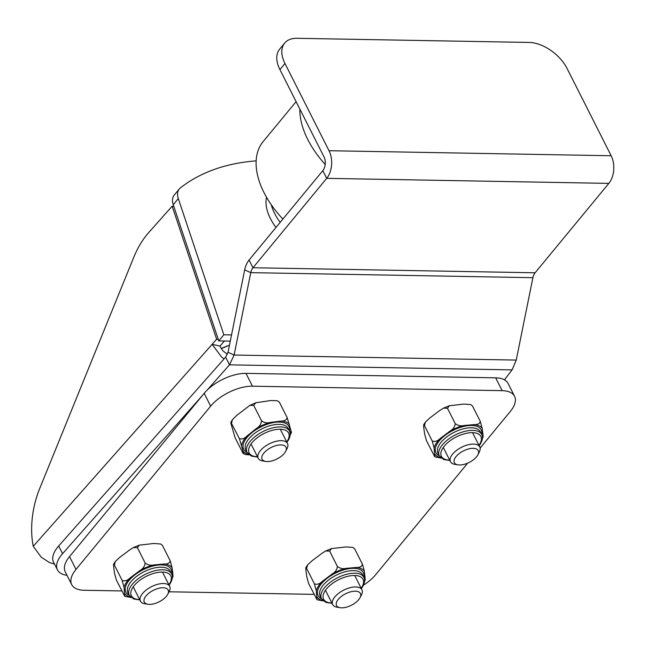 <?xml version="1.0" encoding="UTF-8"?>
<svg xmlns="http://www.w3.org/2000/svg" width="646" height="646" viewBox="0 0 646 646"><rect width="100%" height="100%" fill="white"/><g stroke="black" fill="none" stroke-linecap="round" stroke-linejoin="round"><path stroke-width="0.97" d="M256.155 160.862A295.028 174.242 39.5 0 0 180.291 187.994A19.671 11.62 -140.5 0 0 179.241 189.028L174.186 195.149A19.671 11.62 39.5 0 0 173.257 204.725L178.304 198.605A19.671 11.62 -140.5 0 1 179.241 189.028M230.283 341.112L218.784 340.91L173.257 204.725M227.376 354.258L222.935 350.851L219.931 346.095L212.13 344.334L216.636 339.247L172.159 206.203L173.879 206.591M216.636 339.247L218.356 339.635M172.159 206.203L148.459 232.883A65.561 38.171 102.7 0 0 133.754 257.326L39.721 488.465A65.561 38.171 102.7 0 0 33.245 546.29L212.13 344.334L221.643 357.093L224.081 358.885M219.931 346.095L224.437 341.015M178.304 198.605L223.839 334.79L231.534 334.927M223.839 334.79L218.784 340.91M54.563 564.176L49.209 562.408L41.182 557.127L33.245 546.29M455.277 463.788A13.372 6.436 -26.8 0 1 465.629 449.923A13.372 6.436 -26.8 0 1 477.887 454.776A13.372 6.436 -26.8 0 1 457.925 464.854A13.372 6.436 -26.8 0 1 455.277 463.788M477.887 454.776L479.3 451.99A16.392 7.889 153.2 0 0 479.752 446.911A16.392 7.889 153.2 0 0 478.654 445.578A16.392 7.889 153.2 0 0 460.009 448.098A16.392 7.889 153.2 0 0 450.488 461.696A16.392 7.889 153.2 0 0 451.594 463.029A16.392 7.889 153.2 0 0 454.841 464.345L457.925 464.854M347.637 606.812A13.372 6.436 -26.8 0 1 340.103 607.7A13.372 6.436 -26.8 0 1 338.456 599.149A13.372 6.436 -26.8 0 1 354.153 591.219A13.372 6.436 -26.8 0 1 360.064 597.623A13.372 6.436 -26.8 0 1 347.637 606.812M360.064 597.623L361.477 594.837A16.392 7.889 153.2 0 0 361.93 589.758A16.392 7.889 153.2 0 0 348.347 588.199A16.392 7.889 153.2 0 0 332.666 604.543A16.392 7.889 153.2 0 0 337.018 607.192L340.103 607.7M167.282 588.958A13.372 6.436 -26.8 0 1 167.815 594.191A13.372 6.436 -26.8 0 1 147.853 604.268A13.372 6.436 -26.8 0 1 148.935 593.125A13.372 6.436 -26.8 0 1 167.282 588.958M167.815 594.191L169.228 591.405A16.392 7.889 153.2 0 0 169.68 586.326A16.392 7.889 153.2 0 0 168.582 584.993A16.392 7.889 153.2 0 0 149.937 587.513A16.392 7.889 153.2 0 0 140.416 601.111A16.392 7.889 153.2 0 0 141.514 602.443A16.392 7.889 153.2 0 0 144.769 603.76L147.853 604.268M274.921 445.934A13.372 6.436 -26.8 0 1 285.637 451.344A13.372 6.436 -26.8 0 1 265.676 461.422A13.372 6.436 -26.8 0 1 262.801 454.566A13.372 6.436 -26.8 0 1 274.921 445.934M285.637 451.344L287.05 448.558A16.392 7.889 153.2 0 0 287.502 443.479A16.392 7.889 153.2 0 0 273.92 441.921A16.392 7.889 153.2 0 0 258.238 458.264A16.392 7.889 153.2 0 0 262.591 460.913L265.676 461.422M221.182 348.614A26.228 12.621 -26.8 0 1 228.757 345.489L221.19 348.63M514.563 396.281L508.087 383.458A32.785 15.77 153.2 0 0 495.66 377.829L502.136 390.66A32.785 15.77 -26.8 0 1 514.563 396.281A32.785 15.77 -26.8 0 1 510.267 411.51L480.123 448.066M495.66 377.829L245.981 373.372A32.785 15.77 153.2 0 0 204.184 393.333L69.526 556.586A32.785 15.77 153.2 0 0 65.238 571.815L71.714 584.638A32.785 15.77 -26.8 0 1 76.002 569.409L69.526 556.586M502.136 390.66L252.457 386.195L245.981 373.372M467.704 463.117L375.617 574.762A32.785 15.77 -26.8 0 1 363.432 585.171M71.714 584.638A32.785 15.77 -26.8 0 0 84.142 590.266L121.868 590.937M169.034 591.784L314.118 594.368M204.184 393.333L210.661 406.156A32.785 15.77 -26.8 0 1 252.457 386.195M210.661 406.156L76.002 569.409M352.918 547.445L354.67 548.825L352.918 547.445L346.175 546.912L331.527 548.583L329.638 551.086L325.632 550.99L321.724 553.501L311.937 560.873L307.633 564.879L306.616 568.423L305.816 567.648L305.897 570.192L306.753 576.612L308.626 583.508L317 599.738L316.265 590.71L314.392 583.814C316.944 584.864 319.584 584.057 322.297 581.4L332.092 574.019C335.25 572.251 337.026 569.732 337.406 566.477C340.095 568.48 342.929 569.118 345.901 568.391L356.544 567.43C359.967 567.584 361.93 566.51 362.438 564.216L364.312 571.112L365.248 580.068M323.299 600.917L317 599.738M306.616 568.423L314.392 583.814M329.638 551.086L337.406 566.477M354.67 548.825L362.438 564.216M160.668 544.013L162.421 545.394L160.668 544.013L153.926 543.472L139.278 545.143L137.388 547.647L133.383 547.558L129.475 550.069L119.688 557.441L115.384 561.439L114.366 564.992L113.567 564.216L113.648 566.76L114.504 573.172L116.377 580.076L124.751 596.298L124.016 587.279L122.142 580.383C124.694 581.424 127.335 580.617 130.048 577.96L139.843 570.588C143.008 568.819 144.777 566.3 145.156 563.037C147.845 565.048 150.679 565.686 153.651 564.959L164.294 563.998C167.718 564.152 169.68 563.078 170.189 560.785L172.062 567.681L172.918 574.092L172.999 576.636L172.312 577.79M131.049 597.485L124.743 596.306M114.366 564.992L122.142 580.383M137.388 547.647L145.156 563.037M162.421 545.394L170.189 560.785M277.296 400.73L279.379 402.175L277.296 400.73L270.714 400.544L255.727 402.789L253.733 405.43L249.832 405.381L236.646 415.483L232.415 419.714L231.575 423.138C230.719 421.919 230.622 422.444 231.284 424.729L235.063 437.6L242.839 452.983C243.704 454.211 243.8 453.678 243.13 451.401L239.351 438.529C241.854 439.555 244.406 438.707 247.014 436.002L256.438 428.476C259.49 426.659 261.178 424.107 261.509 420.821C264.23 422.767 267.121 423.308 270.173 422.452L281.075 421.063C284.571 421.095 286.598 419.924 287.147 417.566L290.934 430.43C291.596 432.715 291.499 433.248 290.635 432.021M239.351 438.529L230.897 422.29L232.415 419.714M249.122 454.832L244.915 454.429L242.839 452.983M253.733 405.43L261.509 420.821M279.379 402.175L287.147 417.566M470.74 404.598L472.492 405.979L470.74 404.606L464.006 404.065L449.35 405.736L447.46 408.24L443.455 408.143L439.546 410.654L429.76 418.027L425.456 422.024L424.438 425.577L423.639 424.802L423.719 427.345L424.575 433.757L426.449 440.661L434.823 456.892L434.088 447.864L432.214 440.968C434.774 442.017 437.407 441.21 440.128 438.553L449.915 431.173C453.08 429.404 454.849 426.885 455.236 423.631C457.917 425.633 460.751 426.271 463.723 425.544L474.366 424.583C477.79 424.737 479.752 423.663 480.269 421.37L482.142 428.266L482.99 434.685L483.071 437.229L482.384 438.376M441.121 458.071L434.823 456.892M424.438 425.577L432.214 440.968M447.46 408.24L455.236 423.631M472.492 405.979L480.269 421.37M296.102 101.648L263.197 141.539A81.953 48.402 39.5 0 0 282.875 219.075M299.873 109.109A81.953 48.402 39.5 0 0 325.213 164.464M280.186 222.337A45.89 27.108 -140.5 0 1 274.655 213.511A45.89 27.108 -140.5 0 1 271.272 204.734M275.979 227.44A45.89 27.108 -140.5 0 1 270.448 218.606A45.89 27.108 -140.5 0 1 266.515 197.224M207.172 390.095L229.5 364.845L234.11 355.042L516.243 360.08L512.076 369.892L504.461 379.84M66.998 575.303A32.785 15.77 -26.8 0 1 57.446 569.877A32.785 15.77 -26.8 0 1 62.565 553.679L202.368 395.538M329.024 150.712L611.164 155.751A19.671 12.742 -89 0 1 608.839 183.383L326.706 178.344A19.671 12.742 -89 0 0 329.024 150.712L284.975 63.502A32.785 19.364 -140.5 0 1 284.652 43.088L279.605 49.209A32.785 19.364 39.5 0 0 279.928 69.623L323.977 156.833A9.835 6.371 91 0 1 322.814 170.649L249.081 260.047A19.671 12.742 -89 0 0 244.689 269.858L228.03 352.248L225.607 357.149L58.681 545.983A32.785 15.77 153.2 0 0 53.553 562.182L57.446 569.877M512.076 369.892L229.5 364.845L225.607 357.149M284.652 43.088A32.785 19.364 -140.5 0 1 296.982 38.3L529.179 42.442A32.785 19.364 -140.5 0 1 567.107 68.541L611.164 155.751M608.839 183.383L535.098 272.782A9.835 6.371 -89 0 0 532.902 277.683L250.769 272.644L244.689 269.858M322.814 170.649L326.706 178.344L252.966 267.743A9.835 6.371 -89 0 0 250.769 272.644L234.11 355.042L228.03 352.248M516.243 360.08L532.902 277.683M361.332 588.579L362.293 587.214C364.74 583.088 365.248 579.777 363.835 577.274A23.724 11.418 153.2 0 0 344.972 574.762A23.724 11.418 153.2 0 0 323.048 589.741A23.724 11.418 153.2 0 0 321.482 598.664L320.19 596.105A23.724 11.418 -26.8 0 1 321.748 587.174A23.724 11.418 -26.8 0 1 343.68 572.195A23.724 11.418 -26.8 0 1 362.543 574.706L363.835 577.274A25.364 12.201 153.2 0 0 335.217 573.228A25.364 12.201 153.2 0 0 321.482 598.672L325.891 602.411L332.068 603.356M364.505 579.405A27.003 12.993 153.2 0 0 365.168 577.524M364.312 571.112A27.003 12.993 153.2 0 0 356.544 567.43M345.901 568.391A27.003 12.993 153.2 0 0 332.092 574.019M322.297 581.4A27.003 12.993 153.2 0 0 316.265 590.71M317.121 597.13A27.003 12.993 153.2 0 0 322.806 600.473M331.891 603.001A22.085 10.627 -26.8 0 1 326.004 589.556A22.085 10.627 -26.8 0 1 353.039 575.529A22.085 10.627 -26.8 0 1 361.566 587.602A22.085 10.627 -26.8 0 1 361.146 588.215M169.082 585.147L170.043 583.782C172.49 579.656 172.999 576.345 171.586 573.842A23.724 11.418 153.2 0 0 152.722 571.33A23.724 11.418 153.2 0 0 130.799 586.302A23.724 11.418 153.2 0 0 129.232 595.232L127.94 592.665A23.724 11.418 -26.8 0 1 129.499 583.742A23.724 11.418 -26.8 0 1 151.43 568.763A23.724 11.418 -26.8 0 1 170.294 571.274L171.586 573.842A25.364 12.201 153.2 0 0 142.968 569.796A25.364 12.201 153.2 0 0 129.232 595.241L133.641 598.971L139.819 599.924M172.256 575.974A27.003 12.993 153.2 0 0 172.918 574.092M172.062 567.681A27.003 12.993 153.2 0 0 164.294 563.998M153.651 564.959A27.003 12.993 153.2 0 0 139.843 570.588M130.048 577.96A27.003 12.993 153.2 0 0 124.016 587.279M124.872 593.69A27.003 12.993 153.2 0 0 130.557 597.033M139.641 599.569A22.085 10.627 -26.8 0 1 133.754 586.124A22.085 10.627 -26.8 0 1 160.789 572.098A22.085 10.627 -26.8 0 1 169.317 584.17A22.085 10.627 -26.8 0 1 168.897 584.783M286.905 442.3L288.35 440.136C290.329 436.672 290.684 433.627 289.408 430.995A23.724 11.418 153.2 0 0 269.971 428.661A23.724 11.418 153.2 0 0 248.145 444.238A23.724 11.418 153.2 0 0 247.055 452.386L245.763 449.818A23.724 11.418 -26.8 0 1 246.845 441.67A23.724 11.418 -26.8 0 1 268.671 426.102A23.724 11.418 -26.8 0 1 288.116 428.427L289.408 430.995A25.364 12.201 153.2 0 0 260.79 426.949A25.364 12.201 153.2 0 0 247.063 452.394L251.464 456.133L257.641 457.077M290.078 433.127A27.003 12.993 153.2 0 0 290.934 430.43M289.448 424.285A27.003 12.993 153.2 0 0 281.075 421.063M270.173 422.452A27.003 12.993 153.2 0 0 256.438 428.476M247.014 436.002A27.003 12.993 153.2 0 0 241.652 445.247M243.13 451.401A27.003 12.993 153.2 0 0 248.379 454.186M257.463 456.722A22.085 10.627 -26.8 0 1 251.391 443.519A22.085 10.627 -26.8 0 1 277.974 429.299A22.085 10.627 -26.8 0 1 287.583 440.596A22.085 10.627 -26.8 0 1 286.719 441.937M479.154 445.732L480.115 444.367C482.562 440.241 483.079 436.93 481.658 434.427A23.724 11.418 153.2 0 0 462.794 431.916A23.724 11.418 153.2 0 0 440.871 446.895A23.724 11.418 153.2 0 0 439.304 455.818L438.012 453.258A23.724 11.418 -26.8 0 1 439.579 444.327A23.724 11.418 -26.8 0 1 461.502 429.348A23.724 11.418 -26.8 0 1 480.366 431.859L481.658 434.427A25.364 12.201 153.2 0 0 453.04 430.381A25.364 12.201 153.2 0 0 439.312 455.826L443.713 459.564L449.891 460.509M482.328 436.559A27.003 12.993 153.2 0 0 482.99 434.685M482.142 428.266A27.003 12.993 153.2 0 0 474.366 424.583M463.723 425.544A27.003 12.993 153.2 0 0 449.915 431.173M440.128 438.553A27.003 12.993 153.2 0 0 434.088 447.864M434.944 454.283A27.003 12.993 153.2 0 0 440.629 457.626M449.713 460.154A22.085 10.627 -26.8 0 1 443.826 446.709A22.085 10.627 -26.8 0 1 470.861 432.683A22.085 10.627 -26.8 0 1 479.389 444.755A22.085 10.627 -26.8 0 1 478.969 445.369M62.565 553.679L58.681 545.983M279.928 69.623L284.975 63.502M249.081 260.047L252.966 267.743L535.098 272.782M443.293 447.436L450.488 461.696M472.549 432.658L479.752 446.911M325.463 590.283L332.666 604.543M354.727 575.505L361.93 589.758M133.213 586.851L140.416 601.111M162.477 572.073L169.68 586.326M251.044 444.004L258.238 458.264M280.299 429.227L287.502 443.479M331.527 548.583L325.632 550.998M307.633 564.879L305.816 567.648M364.562 581.222L365.256 580.076M139.278 545.151L133.391 547.558M115.384 561.439L113.567 564.216M255.735 402.797L249.84 405.389M289.804 435.444L291.322 432.868M449.35 405.736L443.463 408.151M425.464 422.032L423.639 424.802"/></g></svg>
